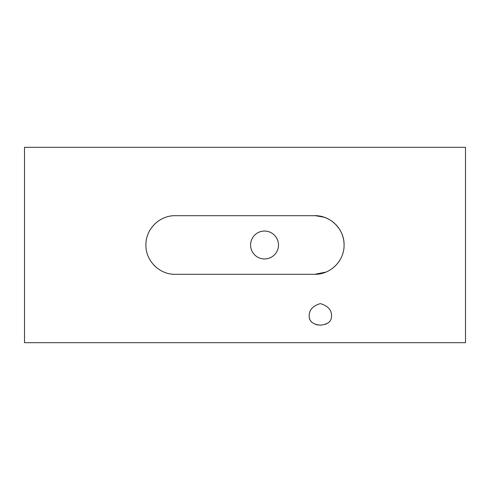 <?xml version="1.0" encoding="UTF-8"?>
<svg xmlns="http://www.w3.org/2000/svg" width="490" height="490" viewBox="0 0 490 490"><rect width="100%" height="100%" fill="white"/><g stroke="black" fill="none" stroke-linecap="round" stroke-linejoin="round"><path stroke-width="0.73" d="M250.58 245A13.953 13.953 0 0 1 264.539 231.047A13.953 13.953 0 0 1 278.492 245A13.953 13.953 0 0 1 264.539 258.953A13.953 13.953 0 0 1 250.58 245M314.776 274.308L175.224 274.308C159.452 274.639 145.585 260.741 145.916 245C145.622 229.222 159.409 215.392 175.224 215.692L314.776 215.692C330.548 215.361 344.415 229.259 344.084 245C344.378 260.778 330.591 274.608 314.776 274.308L326.022 272.066L320.527 273.739M317.906 274.137L316.05 274.278M331.528 316.105C331.571 321.385 327.853 324.411 320.38 325.17C312.871 324.411 309.141 321.385 309.196 316.105C309.055 310.005 312.773 305.84 320.362 303.616C327.945 305.834 331.669 309.999 331.528 316.105M314.776 215.692C318.543 215.19 327.639 218.252 327.338 218.522L326.12 217.977M325.942 217.903L325.17 217.597M324.117 217.223L315.462 215.698M336.624 264.539C340.966 258.812 340.966 258.812 336.624 264.539M339.741 260.355L339.068 261.397M338.988 261.519L337.929 262.971M333.47 267.571L335.374 265.85M309.453 318.267L309.833 319.431M310.672 320.95L311.897 322.322M315.529 324.392L317.79 324.962M319.554 325.146L320.705 325.164M325.176 324.398L327.149 323.516M465.5 245L465.5 342.688L24.5 342.688L24.5 147.312L465.5 147.312L465.5 245M156.531 222.429L154.626 224.15M335.062 223.844L333.304 222.289M154.938 266.156L153.376 264.539C149.034 258.812 149.034 258.812 153.376 264.539L156.696 267.712M336.624 225.461C340.966 231.188 340.966 231.188 336.624 225.461M153.376 225.461C149.034 231.188 149.034 231.188 153.376 225.461M150.258 229.645L150.932 228.603M151.012 228.481L152.072 227.029M344.084 245A29.308 29.308 0 0 0 332.747 221.847M331.589 220.99A29.308 29.308 0 0 0 326.077 217.958"/></g></svg>
